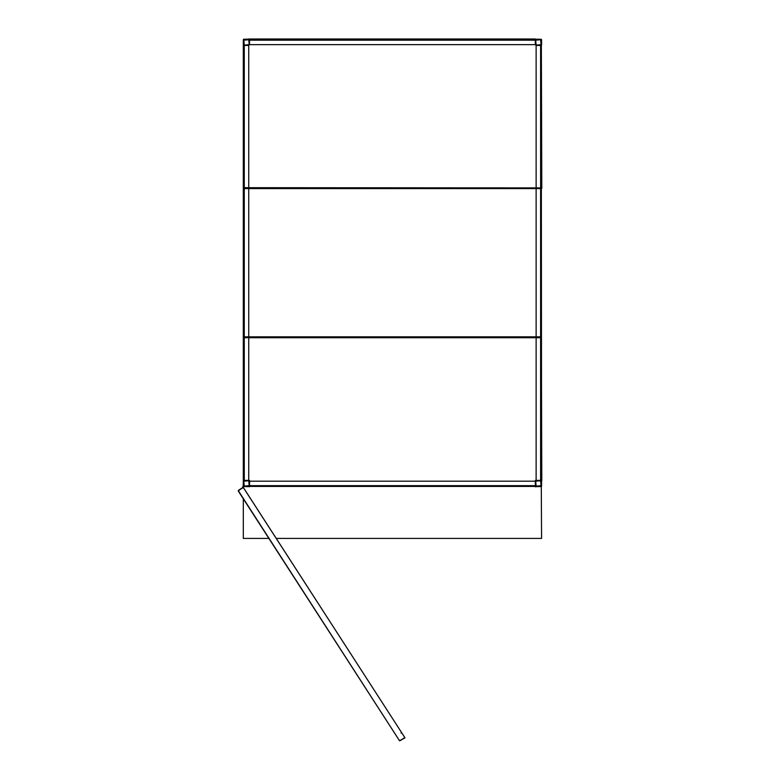 <?xml version="1.0" encoding="UTF-8"?>
<svg xmlns="http://www.w3.org/2000/svg" width="780" height="780" viewBox="0 0 780 780"><rect width="100%" height="100%" fill="white"/><g stroke="black" fill="none" stroke-linecap="round" stroke-linejoin="round"><path stroke-width="1.17" d="M535.158 486.418L249.717 486.418M268.866 538.405L243.301 538.405L243.301 498.81M243.301 487.481L404.878 737.636L399.565 740.815L404.878 737.636M243.301 487.198L243.301 480.373L248.742 480.373L249.561 481.192L249.561 486.418L249.493 481.192L248.742 480.451L244.267 480.451L243.526 481.192L243.526 485.667L244.267 486.418L248.742 486.418L249.493 485.667L249.493 481.192L248.742 480.451L244.267 480.451L243.526 481.192M276.49 538.405L541.573 538.405L541.291 486.642M246.285 486.642L249.717 486.642M535.158 486.642L538.59 486.642M243.126 486.642C242.375 487.168 242.434 487.285 243.301 486.973C242.434 487.285 242.375 487.168 243.126 486.642L243.301 482.167M238.943 490.279L238.719 491.312L238.943 490.279L242.697 487.851L243.73 488.075L242.697 487.851M404.255 738.056L404.479 737.022L404.255 738.056L400.501 740.483L399.467 740.259L400.501 740.483M401.017 733.044L401.642 732.634M238.251 490.99L399.565 740.815L238.251 490.99M238.505 490.561L243.331 487.441L238.378 490.376L243.204 487.256L405.005 737.841L399.565 740.815L238.436 490.873M405.005 737.841L243.204 487.256M541.573 486.223L541.349 187.98M541.349 480.373L541.349 486.223L538.59 486.447L541.125 486.671M541.573 45.035L541.573 39.673M536.133 39.449L535.382 40.189L535.382 44.665L536.133 45.415L540.608 45.415L541.349 44.665L541.349 40.189L540.608 39.449L536.133 39.449L535.382 40.189L535.382 39.449L541.125 39.449L541.349 45.035M541.125 39.224L535.314 39.224M243.526 480.373L243.526 486.223L246.285 486.447L243.75 486.671M243.301 480.373L243.301 39.643M541.125 45.035L536.133 45.035L535.314 44.216L535.314 39L249.561 39L243.75 39.419L243.526 45.035M243.75 39.195L249.561 39.224M536.133 486.418L535.382 485.667L536.133 486.418L540.608 486.418L541.349 485.667L541.349 481.192L540.608 480.451L536.133 480.451L535.382 481.192L535.382 486.418L535.314 481.192L536.133 480.373L541.125 480.373M535.314 486.418L249.561 486.418M248.742 337.272L536.133 337.272L248.742 337.272M541.349 337.038L541.125 337.721L243.75 337.721L243.75 336.833L243.301 337.506M541.349 189.189L541.573 480.373M243.75 480.373L243.526 337.038M248.742 188.136L536.133 188.136L248.742 188.136M243.535 188.36L243.75 187.688L243.535 188.36M535.382 39.449L249.561 39.449L249.561 44.216L248.742 45.035L243.301 45.035M243.75 45.035L243.75 187.688L541.573 187.902M541.798 188.351L541.349 45.484M243.526 480.821L248.995 480.821M248.966 480.821L249.785 481.64M535.538 486.866L535.538 486.115M535.538 481.64L536.357 480.821L541.798 480.821L541.349 338.325M243.818 481.192L248.742 480.743L249.191 485.667L244.267 486.115L243.818 481.192M243.526 485.667L244.267 486.418M248.742 486.418L249.493 485.667L535.382 485.667L535.382 480.451L540.608 480.451L541.349 481.192M541.057 485.667L536.133 486.115L535.684 481.192L540.608 480.743L541.057 485.667M540.608 486.418L541.349 485.667M535.684 40.189L540.608 39.741L541.057 44.665L536.133 45.113L535.684 40.189M541.349 40.189L540.608 39.449M536.133 480.451L536.133 45.415L540.608 45.415L541.349 44.665M243.818 40.189L248.742 39.741L249.191 44.665L244.267 45.113L243.818 40.189M243.526 44.665L244.267 45.415L248.742 45.415L249.493 44.665L249.493 40.189L248.742 39.449L244.267 39.449L243.526 40.189L243.526 44.665L244.267 45.415L244.267 480.451L243.526 480.451M244.267 39.449L243.526 40.189M249.493 39.449L249.493 40.189L535.382 40.189L535.382 44.665L249.493 44.665L249.493 40.189L248.742 39.449M535.382 481.192L249.493 481.192L249.493 480.451L248.742 480.451L248.742 45.415L244.267 45.415M541.349 480.451L540.608 480.451L540.608 45.415M249.561 485.969L535.314 485.969M243.75 188.584L243.75 336.833L541.125 336.833L541.125 188.584L243.75 188.584"/></g></svg>
